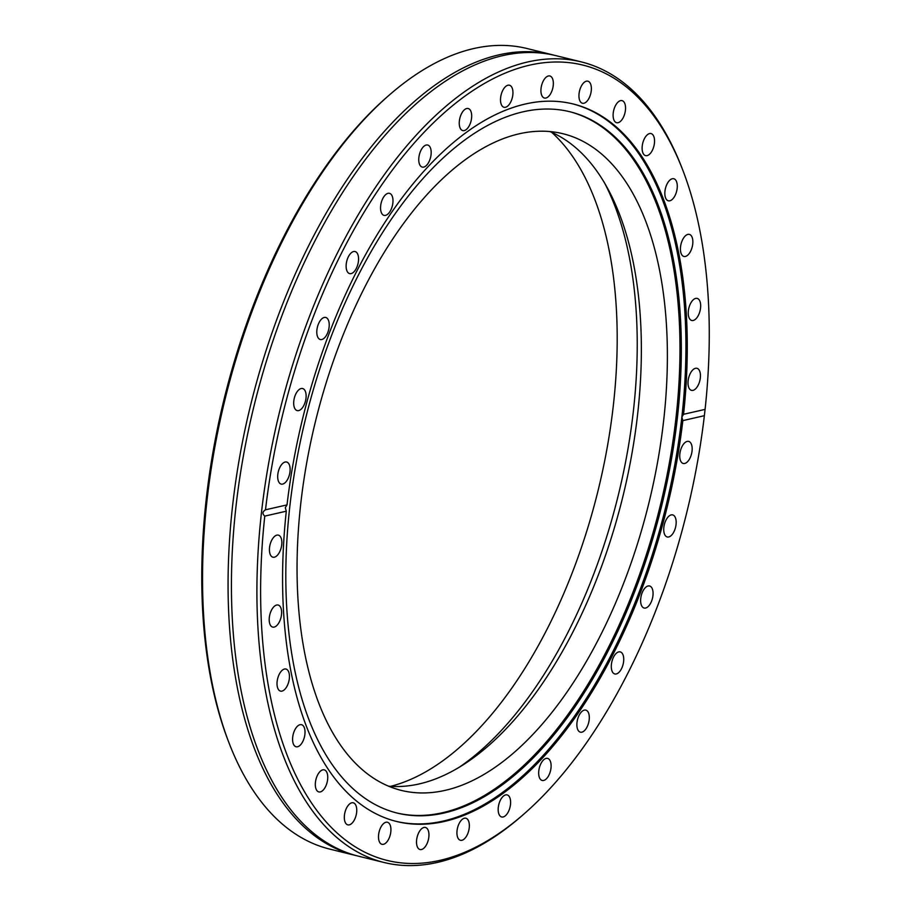 <?xml version="1.0" encoding="UTF-8"?>
<svg xmlns="http://www.w3.org/2000/svg" width="911" height="911" viewBox="0 0 911 911"><rect width="100%" height="100%" fill="white"/><g stroke="black" fill="none" stroke-linecap="round" stroke-linejoin="round"><path stroke-width="1.37" d="M524.645 813.398L522.641 815.151A412.262 209.245 -76.2 0 1 415.906 865.45A412.262 209.245 -76.2 0 1 384.043 862.489L358.581 856.215A412.262 209.245 -76.2 0 1 295.54 815.527A412.262 209.245 -76.2 0 1 254.044 405.862A412.262 209.245 -76.2 0 1 481.099 62.369A412.262 209.245 -76.2 0 1 523.962 52.656A412.262 209.245 -76.2 0 1 555.824 55.628L581.298 61.902A412.262 209.245 -76.2 0 1 682.043 168.205L682.999 170.687A409.563 207.867 103.8 0 0 551.257 62.142A409.563 207.867 103.8 0 0 265.5 509.807C262.402 511.72 262.163 513.827 264.782 516.104A409.563 207.867 103.8 0 0 418.616 863.366A409.563 207.867 103.8 0 0 524.645 813.398A409.563 207.867 103.8 0 0 704.362 415.689L705.08 409.392A409.563 207.867 103.8 0 0 682.999 170.687M572.632 103.854A369.456 187.518 -76.2 0 1 681.849 417.124L682.84 420.609A369.456 187.518 103.8 0 1 425.107 824.136A369.456 187.518 103.8 0 1 396.547 821.471A369.456 187.518 103.8 0 1 286.305 511.196L264.782 516.104M265.5 509.807L287.022 504.888A369.456 187.518 103.8 0 1 573.315 104.025A369.456 187.518 103.8 0 1 683.557 414.3L681.849 417.124A369.456 187.518 -76.2 0 1 423.752 823.795A369.456 187.518 -76.2 0 1 395.875 821.301M384.043 862.489A412.262 209.245 -76.2 0 1 272.605 442.644A412.262 209.245 -76.2 0 1 549.424 58.93A412.262 209.245 -76.2 0 1 581.298 61.902M696.3 298.318A11.365 5.762 103.8 0 0 688.67 308.897A11.365 5.762 103.8 0 0 691.734 320.467A11.365 5.762 103.8 0 0 692.622 320.547A11.365 5.762 103.8 0 0 700.24 309.968A11.365 5.762 103.8 0 0 697.177 298.398A11.365 5.762 103.8 0 0 696.3 298.318M672.899 178.658A11.365 5.762 103.8 0 0 665.269 189.226A11.365 5.762 103.8 0 0 668.344 200.796A11.365 5.762 103.8 0 0 669.221 200.887A11.365 5.762 103.8 0 0 676.85 190.308A11.365 5.762 103.8 0 0 673.776 178.738A11.365 5.762 103.8 0 0 672.899 178.658M621.165 100.552A11.365 5.762 103.8 0 0 613.536 111.119A11.365 5.762 103.8 0 0 616.61 122.7A11.365 5.762 103.8 0 0 617.487 122.78A11.365 5.762 103.8 0 0 625.117 112.201A11.365 5.762 103.8 0 0 622.042 100.631A11.365 5.762 103.8 0 0 621.165 100.552M548.98 75.898A11.365 5.762 103.8 0 0 541.35 86.465A11.365 5.762 103.8 0 0 544.414 98.035A11.365 5.762 103.8 0 0 545.29 98.126A11.365 5.762 103.8 0 0 552.92 87.547A11.365 5.762 103.8 0 0 549.857 75.977A11.365 5.762 103.8 0 0 548.98 75.898M467.309 108.443A11.365 5.762 103.8 0 0 459.679 119.022A11.365 5.762 103.8 0 0 462.754 130.592A11.365 5.762 103.8 0 0 463.631 130.672A11.365 5.762 103.8 0 0 471.26 120.093A11.365 5.762 103.8 0 0 468.186 108.523A11.365 5.762 103.8 0 0 467.309 108.443M354.185 251.459A11.365 5.762 103.8 0 0 346.556 262.038A11.365 5.762 103.8 0 0 349.63 273.607A11.365 5.762 103.8 0 0 350.507 273.687A11.365 5.762 103.8 0 0 358.137 263.108A11.365 5.762 103.8 0 0 355.062 251.538A11.365 5.762 103.8 0 0 354.185 251.459M324.851 317.37A11.365 5.762 103.8 0 0 317.222 327.949A11.365 5.762 103.8 0 0 320.296 339.518A11.365 5.762 103.8 0 0 321.173 339.598A11.365 5.762 103.8 0 0 328.803 329.03A11.365 5.762 103.8 0 0 325.739 317.461A11.365 5.762 103.8 0 0 324.851 317.37M285.747 461.945A11.365 5.762 103.8 0 0 278.117 472.524A11.365 5.762 103.8 0 0 281.192 484.094A11.365 5.762 103.8 0 0 282.068 484.174A11.365 5.762 103.8 0 0 289.698 473.606A11.365 5.762 103.8 0 0 286.623 462.025A11.365 5.762 103.8 0 0 285.747 461.945M301.746 388.45A11.365 5.762 103.8 0 0 294.116 399.018A11.365 5.762 103.8 0 0 297.191 410.588A11.365 5.762 103.8 0 0 298.068 410.679A11.365 5.762 103.8 0 0 305.697 400.1A11.365 5.762 103.8 0 0 302.623 388.53A11.365 5.762 103.8 0 0 301.746 388.45M388.61 193.234A11.365 5.762 103.8 0 0 380.98 203.813A11.365 5.762 103.8 0 0 384.055 215.383A11.365 5.762 103.8 0 0 384.932 215.463A11.365 5.762 103.8 0 0 392.561 204.895A11.365 5.762 103.8 0 0 389.487 193.326A11.365 5.762 103.8 0 0 388.61 193.234M426.815 144.951A11.365 5.762 103.8 0 0 419.185 155.519A11.365 5.762 103.8 0 0 422.248 167.089A11.365 5.762 103.8 0 0 423.125 167.18A11.365 5.762 103.8 0 0 430.755 156.601A11.365 5.762 103.8 0 0 427.692 145.031A11.365 5.762 103.8 0 0 426.815 144.951M508.566 85.133A11.365 5.762 103.8 0 0 500.936 95.701A11.365 5.762 103.8 0 0 503.999 107.27A11.365 5.762 103.8 0 0 504.888 107.35A11.365 5.762 103.8 0 0 512.517 96.782A11.365 5.762 103.8 0 0 509.443 85.213A11.365 5.762 103.8 0 0 508.566 85.133M587.003 81.102A11.365 5.762 103.8 0 0 579.373 91.681A11.365 5.762 103.8 0 0 582.436 103.25A11.365 5.762 103.8 0 0 583.313 103.33A11.365 5.762 103.8 0 0 590.943 92.751A11.365 5.762 103.8 0 0 587.88 81.181A11.365 5.762 103.8 0 0 587.003 81.102M650.169 133.484A11.365 5.762 103.8 0 0 642.54 144.063A11.365 5.762 103.8 0 0 645.614 155.633A11.365 5.762 103.8 0 0 646.491 155.713A11.365 5.762 103.8 0 0 654.121 145.145A11.365 5.762 103.8 0 0 651.058 133.575A11.365 5.762 103.8 0 0 650.169 133.484M688.477 234.309A11.365 5.762 103.8 0 0 680.847 244.888A11.365 5.762 103.8 0 0 683.91 256.458A11.365 5.762 103.8 0 0 684.799 256.538A11.365 5.762 103.8 0 0 692.428 245.959A11.365 5.762 103.8 0 0 689.354 234.389A11.365 5.762 103.8 0 0 688.477 234.309M696.061 368.215A11.365 5.762 103.8 0 0 688.443 378.794A11.365 5.762 103.8 0 0 691.506 390.363A11.365 5.762 103.8 0 0 692.383 390.443A11.365 5.762 103.8 0 0 700.012 379.864A11.365 5.762 103.8 0 0 696.949 368.295A11.365 5.762 103.8 0 0 696.061 368.215M546.737 758.316A11.365 5.762 103.8 0 0 539.107 768.895A11.365 5.762 103.8 0 0 542.17 780.465A11.365 5.762 103.8 0 0 543.058 780.545A11.365 5.762 103.8 0 0 550.688 769.977A11.365 5.762 103.8 0 0 547.613 758.407A11.365 5.762 103.8 0 0 546.737 758.316M619.355 651.809A11.365 5.762 103.8 0 0 611.725 662.388A11.365 5.762 103.8 0 0 614.8 673.958A11.365 5.762 103.8 0 0 615.677 674.038A11.365 5.762 103.8 0 0 623.306 663.459A11.365 5.762 103.8 0 0 620.232 651.889A11.365 5.762 103.8 0 0 619.355 651.809M671.794 514.829A11.365 5.762 103.8 0 0 664.165 525.396A11.365 5.762 103.8 0 0 667.239 536.966A11.365 5.762 103.8 0 0 668.116 537.046A11.365 5.762 103.8 0 0 675.746 526.478A11.365 5.762 103.8 0 0 672.671 514.909A11.365 5.762 103.8 0 0 671.794 514.829M277.479 535.053A11.365 5.762 103.8 0 0 269.85 545.632A11.365 5.762 103.8 0 0 272.924 557.202A11.365 5.762 103.8 0 0 273.801 557.281A11.365 5.762 103.8 0 0 281.431 546.702A11.365 5.762 103.8 0 0 278.356 535.133A11.365 5.762 103.8 0 0 277.479 535.053M277.251 604.95A11.365 5.762 103.8 0 0 269.622 615.529A11.365 5.762 103.8 0 0 272.685 627.098A11.365 5.762 103.8 0 0 273.573 627.178A11.365 5.762 103.8 0 0 281.192 616.61A11.365 5.762 103.8 0 0 278.128 605.029A11.365 5.762 103.8 0 0 277.251 604.95M424.572 827.37A11.365 5.762 103.8 0 0 416.942 837.949A11.365 5.762 103.8 0 0 420.005 849.519A11.365 5.762 103.8 0 0 420.893 849.599A11.365 5.762 103.8 0 0 428.523 839.031A11.365 5.762 103.8 0 0 425.448 827.461A11.365 5.762 103.8 0 0 424.572 827.37M386.549 822.166A11.365 5.762 103.8 0 0 378.919 832.745A11.365 5.762 103.8 0 0 381.994 844.315A11.365 5.762 103.8 0 0 382.871 844.395A11.365 5.762 103.8 0 0 390.5 833.816A11.365 5.762 103.8 0 0 387.426 822.246A11.365 5.762 103.8 0 0 386.549 822.166M352.375 802.716A11.365 5.762 103.8 0 0 344.745 813.295A11.365 5.762 103.8 0 0 347.82 824.865A11.365 5.762 103.8 0 0 348.697 824.945A11.365 5.762 103.8 0 0 356.326 814.377A11.365 5.762 103.8 0 0 353.252 802.807A11.365 5.762 103.8 0 0 352.375 802.716M323.371 769.784A11.365 5.762 103.8 0 0 315.741 780.351A11.365 5.762 103.8 0 0 318.816 791.921A11.365 5.762 103.8 0 0 319.693 792.012A11.365 5.762 103.8 0 0 327.322 781.433A11.365 5.762 103.8 0 0 324.248 769.863A11.365 5.762 103.8 0 0 323.371 769.784M300.641 724.621A11.365 5.762 103.8 0 0 293.012 735.188A11.365 5.762 103.8 0 0 296.086 746.758A11.365 5.762 103.8 0 0 296.963 746.838A11.365 5.762 103.8 0 0 304.593 736.27A11.365 5.762 103.8 0 0 301.518 724.7A11.365 5.762 103.8 0 0 300.641 724.621M285.075 668.959A11.365 5.762 103.8 0 0 277.445 679.538A11.365 5.762 103.8 0 0 280.508 691.107A11.365 5.762 103.8 0 0 281.385 691.187A11.365 5.762 103.8 0 0 289.015 680.608A11.365 5.762 103.8 0 0 285.952 669.038A11.365 5.762 103.8 0 0 285.075 668.959M687.794 441.323A11.365 5.762 103.8 0 0 680.164 451.902A11.365 5.762 103.8 0 0 683.239 463.471A11.365 5.762 103.8 0 0 684.115 463.551A11.365 5.762 103.8 0 0 691.745 452.972A11.365 5.762 103.8 0 0 688.67 441.402A11.365 5.762 103.8 0 0 687.794 441.323M648.689 585.898A11.365 5.762 103.8 0 0 641.059 596.466A11.365 5.762 103.8 0 0 644.134 608.047A11.365 5.762 103.8 0 0 645.011 608.127A11.365 5.762 103.8 0 0 652.64 597.548A11.365 5.762 103.8 0 0 649.566 585.978A11.365 5.762 103.8 0 0 648.689 585.898M584.93 710.033A11.365 5.762 103.8 0 0 577.301 720.601A11.365 5.762 103.8 0 0 580.375 732.171A11.365 5.762 103.8 0 0 581.252 732.262A11.365 5.762 103.8 0 0 588.882 721.683A11.365 5.762 103.8 0 0 585.807 710.113A11.365 5.762 103.8 0 0 584.93 710.033M506.231 794.825A11.365 5.762 103.8 0 0 498.602 805.404A11.365 5.762 103.8 0 0 501.676 816.973A11.365 5.762 103.8 0 0 502.553 817.053A11.365 5.762 103.8 0 0 510.183 806.474A11.365 5.762 103.8 0 0 507.108 794.904A11.365 5.762 103.8 0 0 506.231 794.825M464.986 818.146A11.365 5.762 103.8 0 0 457.356 828.714A11.365 5.762 103.8 0 0 460.419 840.284A11.365 5.762 103.8 0 0 461.296 840.375A11.365 5.762 103.8 0 0 468.926 829.796A11.365 5.762 103.8 0 0 465.863 818.226A11.365 5.762 103.8 0 0 464.986 818.146M554.127 55.218A412.262 209.245 103.8 0 0 552.442 54.785L526.979 48.511A412.262 209.245 103.8 0 0 495.117 45.55A412.262 209.245 103.8 0 0 388.382 95.849A412.262 209.245 103.8 0 0 228.98 742.795A412.262 209.245 103.8 0 0 329.725 849.098L355.188 855.372A412.262 209.245 103.8 0 0 356.884 855.782M552.442 54.785A412.262 209.245 103.8 0 0 520.58 51.825A412.262 209.245 103.8 0 0 243.761 435.538A412.262 209.245 103.8 0 0 355.188 855.372M536.978 131.321A338.14 171.621 103.8 0 0 309.922 446.048A338.14 171.621 103.8 0 0 401.318 790.406A338.14 171.621 103.8 0 0 427.464 792.832A338.14 171.621 103.8 0 0 654.508 478.116A338.14 171.621 103.8 0 0 563.112 133.758A338.14 171.621 103.8 0 0 536.978 131.321M549.845 131.548A338.14 171.621 -76.2 0 1 625.698 484.606A338.14 171.621 -76.2 0 1 401.432 786.421A338.14 171.621 -76.2 0 1 388.553 786.193M569.284 111.597A361.132 183.293 -76.2 0 1 666.089 479.881A361.132 183.293 -76.2 0 1 423.74 815.334A361.132 183.293 -76.2 0 1 396.501 812.897M425.095 815.664A361.132 183.293 -76.2 0 1 397.185 813.067A361.132 183.293 -76.2 0 1 299.571 445.285A361.132 183.293 -76.2 0 1 542.056 109.161A361.132 183.293 -76.2 0 1 569.967 111.768A361.132 183.293 -76.2 0 1 667.581 479.539A361.132 183.293 -76.2 0 1 425.095 815.664M604.084 182.041A346.67 175.948 -76.2 0 1 618.205 495.584A346.67 175.948 -76.2 0 1 460.032 766.686M228.98 742.795L228.023 740.313A409.563 207.867 -76.2 0 1 386.378 97.602L388.382 95.849M704.362 415.689L682.84 420.609M683.557 414.3L705.08 409.392M286.305 511.196L285.302 507.712L287.022 504.888M551.702 132.346A348.959 177.11 -76.2 0 1 598.06 490.619A348.959 177.11 -76.2 0 1 390.568 786.352"/></g></svg>
